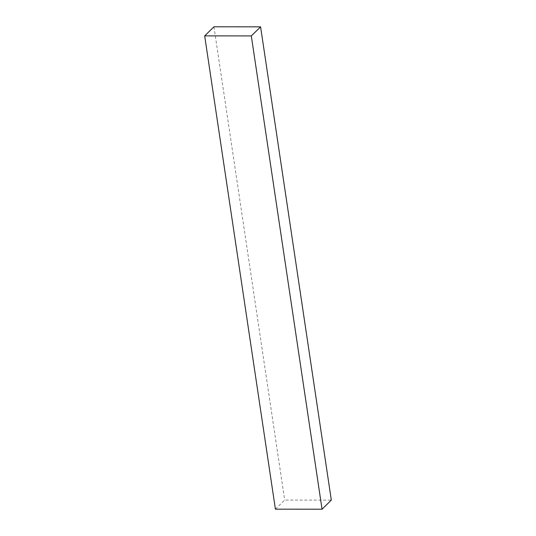 <?xml version="1.0" encoding="UTF-8"?>
<svg xmlns="http://www.w3.org/2000/svg" width="536" height="536" viewBox="0 0 536 536"><rect width="100%" height="100%" fill="white"/><g stroke="black" fill="none" stroke-linecap="round" stroke-linejoin="round"><path stroke-width="0.4" stroke-dasharray="2.68 2.01" d="M275.41 509.16L284.683 500.081L331.322 500.122M213.951 26.8L284.683 500.081"/><path stroke-width="0.8" d="M260.59 26.84L331.322 500.122L322.049 509.2L275.41 509.16L204.678 35.879L213.951 26.8L260.59 26.84L251.317 35.919L204.678 35.879M251.317 35.919L322.049 509.2"/></g></svg>
